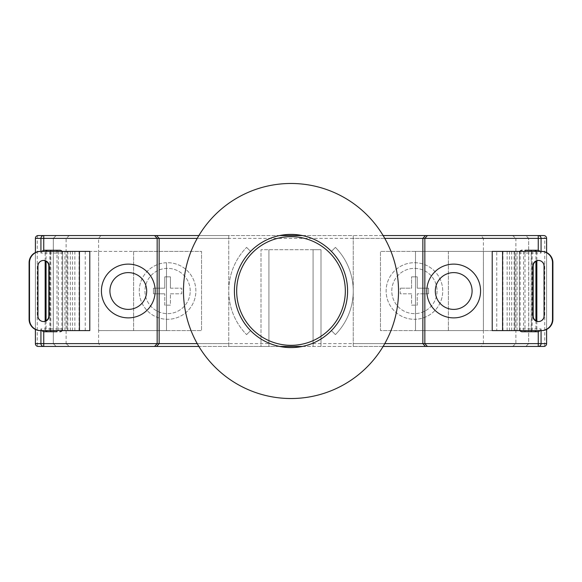<?xml version="1.0" encoding="UTF-8"?>
<svg xmlns="http://www.w3.org/2000/svg" width="582" height="582" viewBox="0 0 582 582"><rect width="100%" height="100%" fill="white"/><g stroke="black" fill="none" stroke-linecap="round" stroke-linejoin="round"><path stroke-width="0.44" stroke-dasharray="2.91 2.18" d="M291 345.33A54.33 54.33 0 0 0 345.33 291A54.33 54.33 0 0 0 291 236.67A54.33 54.33 0 0 0 236.67 291A54.33 54.33 0 0 0 291 345.33A54.33 54.33 0 0 0 345.33 291A54.33 54.33 0 0 0 291 236.67A54.33 54.33 0 0 0 236.67 291A54.33 54.33 0 0 0 291 345.33A54.33 54.33 0 0 0 345.33 291A54.33 54.33 0 0 0 291 236.67A54.33 54.33 0 0 0 236.67 291A54.33 54.33 0 0 0 291 345.33A54.33 54.33 0 0 0 345.33 291A54.33 54.33 0 0 0 291 236.67A54.33 54.33 0 0 0 236.67 291A54.33 54.33 0 0 0 291 345.33A54.33 54.33 0 0 0 345.33 291A54.33 54.33 0 0 0 291 236.67A54.33 54.33 0 0 0 236.67 291A54.33 54.33 0 0 0 291 345.33M546.607 238.373L544.745 238.373A2.83 0.968 90 0 0 543.777 235.543M546.607 252.552L546.607 329.448L546.6 252.544M543.777 346.457A2.83 0.968 90 0 0 544.745 343.627L515.892 343.627L528.682 343.627L525.852 346.457L512.611 346.457L538.255 346.457M538.255 235.543L512.611 235.543L525.852 235.543L528.682 238.373L528.682 343.627L483.409 343.627L483.409 330.612L517.085 330.612L415.497 330.612L415.497 319.278A28.292 28.292 0 0 1 386.128 291A28.292 28.292 0 0 1 415.497 262.722A28.292 28.292 0 0 1 442.72 291A28.292 28.292 0 0 1 414.42 319.292A28.292 28.292 0 0 1 386.128 291A28.292 28.292 0 0 1 414.42 262.708A28.292 28.292 0 0 1 442.72 291A28.292 28.292 0 0 1 415.497 319.278L415.497 251.388L415.497 330.612L483.409 330.612L483.409 251.388L517.085 251.388L415.497 251.388L483.409 251.388L483.409 238.373L528.682 238.373L528.682 343.627L525.852 346.457L261.005 346.457L268.928 346.457L268.928 343.627L98.591 343.627L100.882 346.457L268.928 346.457L268.928 249.693L268.928 343.627M426.817 291A26.881 26.881 0 0 0 453.698 317.881A26.881 26.881 0 0 0 480.579 291A26.881 26.881 0 0 0 453.698 264.119A26.881 26.881 0 0 0 426.817 291M101.421 291A26.881 26.881 0 0 0 128.302 317.881A26.881 26.881 0 0 0 155.183 291A26.881 26.881 0 0 0 128.302 264.119A26.881 26.881 0 0 0 101.421 291M98.591 330.612L166.503 330.612L166.503 262.722A28.292 28.292 0 0 1 195.872 291A28.292 28.292 0 0 1 167.58 319.292A28.292 28.292 0 0 1 139.28 291A28.292 28.292 0 0 1 167.58 262.708A28.292 28.292 0 0 1 195.872 291A28.292 28.292 0 0 1 166.503 319.278A28.292 28.292 0 0 1 139.28 291A28.292 28.292 0 0 1 166.503 262.722L166.503 330.612L98.591 330.612L98.591 251.388L64.915 251.388L166.503 251.388L98.591 251.388L98.591 343.627L53.318 343.627L56.148 346.457L100.882 346.457M198.884 235.543L228.748 235.543L228.748 346.457L198.884 346.457M531.206 250.253L525 250.253M531.206 331.747L525 331.747M522.17 331.747A2.83 2.83 0 0 1 519.34 328.917L519.34 253.083L519.34 328.917A2.83 2.83 0 0 0 519.908 330.612A2.83 2.83 0 0 1 519.34 328.917L531.206 328.917L531.206 253.083L525 253.083L525 330.612M525 251.388L525 253.083L519.34 253.083A2.83 2.83 0 0 1 519.908 251.388A2.83 2.83 0 0 0 519.34 253.083A2.83 2.83 0 0 1 522.17 250.253M50.794 250.253L57 250.253M59.83 250.253A2.83 2.83 0 0 1 62.66 253.083L62.66 328.917A2.83 2.83 0 0 1 59.83 331.747M50.794 331.747L57 331.747M43.745 346.457L69.389 346.457L56.148 346.457L53.318 343.627L66.108 343.627L69.389 346.457M383.116 346.457L353.252 346.457L353.252 343.627L384.76 343.627M279.738 235.543L228.748 235.543L228.748 346.457L279.738 346.457M302.262 346.457L353.252 346.457L353.252 235.543L383.116 235.543M302.262 235.543L353.252 235.543L353.252 343.627M512.611 346.457L515.892 343.627L515.892 238.373L528.682 238.373L525.852 235.543L43.745 235.543M448.38 330.612L380.468 330.612L380.468 251.388L448.38 251.388L448.38 330.612L380.468 330.612L380.468 251.388L448.38 251.388L448.38 330.612M133.62 251.388L201.532 251.388L201.532 330.612L133.62 330.612L133.62 251.388L201.532 251.388L201.532 330.612L133.62 330.612L133.62 251.388M313.072 249.693L261.005 249.693L261.005 346.457L261.005 249.693L320.995 249.693L320.995 346.457L320.995 249.693L313.072 249.693L313.072 346.457L313.072 249.693M100.882 235.543L98.591 238.373L98.591 251.388M69.389 235.543L66.108 238.373L66.108 343.627L37.255 343.627A2.83 0.968 -90 0 0 38.223 346.457M38.223 235.543A2.83 0.968 -90 0 0 37.255 238.373L66.108 238.373L53.318 238.373L56.148 235.543L53.318 238.373L53.318 343.627L53.318 238.373L483.409 238.373L481.118 235.543M64.915 330.612L64.915 251.388M517.085 330.612L517.085 251.388M62.092 251.388A2.83 2.83 0 0 1 62.66 253.083L62.66 328.917A2.83 2.83 0 0 1 62.092 330.612A2.83 2.83 0 0 0 62.66 328.917L57 328.917L57 253.083L50.794 253.083L50.794 328.917L57 328.917L57 330.612M483.409 330.612L483.409 251.388M536.844 321.206L536.844 328.917L541.071 328.917L540.358 330.612M313.072 343.627L483.409 343.627L481.118 346.457M546.607 343.627L544.745 343.627L544.745 238.373L515.892 238.373L512.611 235.543M41.642 330.612L40.929 328.917L45.156 328.917L45.156 321.206M540.358 251.388L541.071 253.083L536.844 253.083L536.844 260.794M41.642 251.388L40.929 253.083L40.929 251.388M437.06 291A22.633 22.633 0 0 1 414.42 313.633A22.633 22.633 0 0 1 391.788 291A22.633 22.633 0 0 1 414.42 268.367A22.633 22.633 0 0 1 437.06 291A22.633 22.633 0 0 1 414.42 313.633A22.633 22.633 0 0 1 391.788 291A22.633 22.633 0 0 1 414.42 268.367A22.633 22.633 0 0 1 437.06 291M411.59 293.83L400.278 293.83L400.278 288.17L400.278 293.83L411.59 293.83L411.59 305.15L417.25 305.15L417.25 293.83L417.25 305.15L411.59 305.15L411.59 293.83M428.57 293.83L417.25 293.83L428.57 293.83L428.57 288.17L417.25 288.17L417.25 276.85L417.25 288.17L428.57 288.17L428.57 293.83M411.59 276.85L417.25 276.85L411.59 276.85L411.59 288.17L400.278 288.17L411.59 288.17L411.59 276.85M190.212 291A22.633 22.633 0 0 0 167.58 268.367A22.633 22.633 0 0 0 144.94 291A22.633 22.633 0 0 0 167.58 313.633A22.633 22.633 0 0 0 190.212 291A22.633 22.633 0 0 0 167.58 268.367A22.633 22.633 0 0 0 144.94 291A22.633 22.633 0 0 0 167.58 313.633A22.633 22.633 0 0 0 190.212 291M170.41 293.83L181.722 293.83L181.722 288.17L181.722 293.83L170.41 293.83L170.41 305.15L164.75 305.15L164.75 293.83L164.75 305.15L170.41 305.15L170.41 293.83M170.41 288.17L181.722 288.17L170.41 288.17L170.41 276.85L164.75 276.85L164.75 288.17L153.43 288.17L153.43 293.83L164.75 293.83L153.43 293.83L153.43 288.17L164.75 288.17L164.75 276.85L170.41 276.85L170.41 288.17M40.376 251.388L89.781 251.388M40.376 330.612L85.256 330.612L46.073 330.612L67.185 330.612L67.185 251.388L67.185 330.612L50.598 330.612L89.781 330.612M85.256 251.388L85.256 330.612M62.66 251.388L62.66 330.612L62.66 251.388M43.388 260.445A5.66 5.638 90 0 0 37.554 266.098L37.554 315.902A5.66 5.638 90 0 0 43.388 321.555M541.624 251.388L496.744 251.388L496.744 330.612L535.927 330.612L492.219 330.612M496.744 251.388L535.927 251.388L519.34 251.388L519.34 330.612L519.34 251.388L514.815 251.388L531.402 251.388L492.219 251.388M541.624 330.612L496.744 330.612M538.612 260.445A5.66 5.638 90 0 1 544.446 266.098L544.446 315.902A5.66 5.638 90 0 1 538.612 321.555M514.815 251.388L514.815 330.612L514.815 251.388M291 234.408A56.592 56.592 0 0 0 250.587 330.612A56.592 56.592 0 0 0 331.413 330.612L335.414 334.614A62.252 62.252 0 0 0 335.414 247.386L331.413 251.388A56.592 56.592 0 0 0 291 234.408M291 398.524A107.525 107.525 0 0 0 398.524 291A107.525 107.525 0 0 0 291 183.476A107.525 107.525 0 0 0 183.476 291A107.525 107.525 0 0 0 291 398.524M246.586 247.386L250.587 251.388L246.586 247.386A62.252 62.252 0 0 0 246.586 334.614A62.252 62.252 0 0 1 246.586 247.386M250.587 330.612L246.586 334.614L250.587 330.612M331.413 251.388A56.592 56.592 0 0 1 331.413 330.612L335.414 334.614A62.252 62.252 0 0 0 335.414 247.386L331.413 251.388M197.24 343.627L228.748 343.627M228.748 238.373L197.24 238.373M35.4 343.627L37.255 343.627L37.255 238.373L35.4 238.373M45.156 260.794L45.156 253.083L40.929 253.083M35.4 252.544L35.4 329.456L35.393 252.552M40.929 330.612L40.929 328.917M541.071 251.388L541.071 253.083M541.071 328.917L541.071 330.612M384.76 238.373L353.252 238.373M531.206 330.612L531.206 328.917L536.844 328.917A2.83 2.815 90 0 1 536.277 330.612M536.277 251.388A2.83 2.815 90 0 1 536.844 253.083L531.206 253.083L531.206 251.388M62.66 253.083L57 253.083L57 251.388M50.794 251.388L50.794 253.083L45.156 253.083A2.83 2.815 90 0 1 45.723 251.388M45.723 330.612A2.83 2.815 -90 0 1 45.156 328.917L50.794 328.917L50.794 330.612M72.452 251.388L72.452 330.612M79.05 251.388L79.05 330.612M58.389 251.388L58.389 330.612M49.805 251.388L49.805 330.612M70.306 251.388L70.306 330.612M74.852 251.388L74.852 330.612M67.905 251.388L67.905 330.612M53.268 251.388L53.268 330.612M61.845 251.388L61.845 330.612M37.554 266.098L37.954 266.098M37.554 315.902L37.954 315.902M507.148 251.388L507.148 330.612M523.611 251.388L523.611 330.612M532.195 251.388L532.195 330.612M511.694 251.388L511.694 330.612M502.95 251.388L502.95 330.612M509.548 251.388L509.548 330.612M514.095 251.388L514.095 330.612M528.732 251.388L528.732 330.612M520.155 251.388L520.155 330.612M544.446 266.098L544.046 266.098M544.446 315.902L544.046 315.902M46.073 251.388L46.073 261.231M46.073 320.769L46.073 330.612M50.598 251.388L50.598 330.612M43.192 321.562L43.592 321.562M43.192 260.438L43.592 260.438M535.927 251.388L535.927 261.231M535.927 320.769L535.927 330.612M531.402 251.388L531.402 330.612M538.808 321.562L538.408 321.562M538.808 260.438L538.408 260.438"/><path stroke-width="0.87" d="M291 345.33A54.33 54.33 0 0 0 345.33 291A54.33 54.33 0 0 0 291 236.67A54.33 54.33 0 0 0 236.67 291A54.33 54.33 0 0 0 291 345.33M383.116 235.543L543.777 235.543A2.83 2.83 0 0 1 546.607 238.373L546.607 252.552L546.6 238.373L541.071 238.373L541.071 251.388M546.607 329.448L546.607 343.627A2.83 2.83 0 0 1 543.777 346.457L538.255 346.457L543.777 346.457A2.83 2.815 90 0 0 546.6 343.627L546.6 329.456M128.302 309.391A18.391 18.391 0 0 0 146.693 291A18.391 18.391 0 0 0 128.302 272.609A18.391 18.391 0 0 0 109.911 291A18.391 18.391 0 0 0 128.302 309.391M155.183 291A26.881 26.881 0 0 1 128.302 317.881A26.881 26.881 0 0 1 101.421 291A26.881 26.881 0 0 1 128.302 264.119A26.881 26.881 0 0 1 155.183 291M453.698 309.391A18.391 18.391 0 0 0 472.089 291A18.391 18.391 0 0 0 453.698 272.609A18.391 18.391 0 0 0 435.307 291A18.391 18.391 0 0 0 453.698 309.391M480.579 291A26.881 26.881 0 0 1 453.698 317.881A26.881 26.881 0 0 1 426.817 291A26.881 26.881 0 0 1 453.698 264.119A26.881 26.881 0 0 1 480.579 291M197.24 238.373L159.141 238.373L159.141 343.627L197.24 343.627M198.884 346.457L156.551 346.457L159.141 343.627L157.162 343.627L157.162 238.373L154.572 235.543L198.884 235.543M43.992 250.253L50.794 250.253L43.745 250.267L43.745 238.373L159.141 238.373L156.551 235.543M538.008 250.253L531.206 250.253L538.255 250.267L540.358 251.388M525 251.388L525 250.253L531.206 250.253L531.206 251.388M538.255 250.267L538.255 238.373L424.838 238.373L424.838 343.627L538.255 343.627L538.255 331.733L522.17 331.747L525 331.747L525 330.612M50.794 251.388L50.794 250.253L59.83 250.253A2.83 2.83 0 0 1 62.092 251.388M43.992 331.747L50.794 331.747L43.745 331.733L41.642 330.612M57 330.612L57 331.747L50.794 331.747L50.794 330.612M156.551 346.457L38.223 346.457L43.745 346.457L43.745 343.627L157.162 343.627L154.572 346.457M541.071 330.612L541.071 343.627A2.83 2.815 90 0 1 538.255 346.457L383.116 346.457M279.738 346.457L302.262 346.457M279.738 235.543L302.262 235.543M546.6 238.373L546.607 238.373A2.83 2.815 -90 0 0 543.777 235.543L538.255 235.543A2.83 2.815 -90 0 1 541.071 238.373L538.255 238.373L538.255 235.543M40.929 251.388L40.929 238.373L43.745 238.373L43.745 235.543L38.223 235.543L154.572 235.543M427.428 235.543L424.838 238.373L422.859 238.373L422.859 343.627L424.838 343.627L427.428 346.457M57 251.388L57 250.253L59.83 250.253M538.008 331.747L531.206 331.747L531.206 330.612M519.908 330.612A2.83 2.83 0 0 0 522.17 331.747A2.83 2.83 0 0 1 519.908 330.612M540.358 330.612L538.255 331.733M59.83 331.747A2.83 2.83 0 0 0 62.092 330.612A2.83 2.83 0 0 1 59.83 331.747M522.17 250.253A2.83 2.83 0 0 0 519.908 251.388A2.83 2.83 0 0 1 522.17 250.253M425.449 346.457L422.859 343.627L384.76 343.627M384.76 238.373L422.859 238.373L425.449 235.543M43.745 250.267L41.642 251.388M40.769 251.388A11.32 11.276 90 0 0 29.493 262.708L29.1 262.708A11.32 11.276 -90 0 1 40.376 251.388L89.781 251.388L89.781 330.612L40.376 330.612A11.32 11.276 -90 0 1 29.1 319.292L29.493 319.292A11.32 11.276 90 0 0 40.769 330.612M43.388 321.555A5.66 5.638 90 0 0 48.83 315.902L48.83 266.098A5.66 5.638 90 0 0 43.388 260.445M29.1 262.708L29.1 319.292M29.493 262.708L29.493 319.292M37.954 266.098L37.954 315.902A5.66 5.638 90 0 0 43.592 321.562A5.66 5.638 90 0 0 49.23 315.902L49.23 266.098A5.66 5.638 90 0 0 43.592 260.438A5.66 5.638 90 0 0 37.954 266.098M502.557 251.388L502.557 330.612L492.219 330.612L492.219 251.388L541.624 251.388A11.32 11.276 90 0 1 552.9 262.708L552.9 319.292A11.32 11.276 90 0 1 541.624 330.612L541.231 330.612A11.32 11.276 -90 0 0 552.507 319.292L552.9 319.292M538.612 321.555A5.66 5.638 90 0 1 533.17 315.902L533.17 266.098A5.66 5.638 90 0 1 538.612 260.445M552.9 262.708L552.507 262.708L552.507 319.292M544.046 266.098L544.046 315.902A5.66 5.638 90 0 1 538.408 321.562A5.66 5.638 90 0 1 532.77 315.902L532.77 266.098A5.66 5.638 90 0 1 538.408 260.438A5.66 5.638 90 0 1 544.046 266.098M552.507 262.708A11.32 11.276 -90 0 0 541.231 251.388M502.557 330.612L541.231 330.612M291 234.408A56.592 56.592 0 0 0 234.408 291A56.592 56.592 0 0 0 291 347.592A56.592 56.592 0 0 0 347.592 291A56.592 56.592 0 0 0 291 234.408M291 398.524A107.525 107.525 0 0 0 398.524 291A107.525 107.525 0 0 0 291 183.476A107.525 107.525 0 0 0 183.476 291A107.525 107.525 0 0 0 291 398.524M43.745 331.733L43.745 343.627L40.929 343.627L40.929 330.612M45.156 321.206L45.156 260.794M43.745 235.543A2.83 2.815 90 0 0 40.929 238.373L35.4 238.373L35.4 252.544L35.4 238.373A2.83 2.815 90 0 1 38.223 235.543A2.83 2.83 0 0 0 35.393 238.373M35.393 343.627L35.393 343.627A2.83 2.83 0 0 0 38.223 346.457A2.83 2.815 -90 0 1 35.4 343.627L35.393 329.448L35.4 343.627L40.929 343.627A2.83 2.815 -90 0 0 43.745 346.457M536.844 260.794L536.844 321.206M538.255 346.457L538.255 343.627L546.607 343.627M536.277 330.612A2.83 2.815 90 0 1 534.021 331.747M47.979 331.747A2.83 2.815 -90 0 1 45.723 330.612M534.021 250.253A2.83 2.815 90 0 1 536.277 251.388M47.979 250.253A2.83 2.815 90 0 0 45.723 251.388M79.443 251.388L79.443 330.612M48.83 315.902L49.23 315.902M48.83 266.098L49.23 266.098M533.17 315.902L532.77 315.902M533.17 266.098L532.77 266.098M46.073 261.231L46.073 320.769M535.927 261.231L535.927 320.769"/></g></svg>
